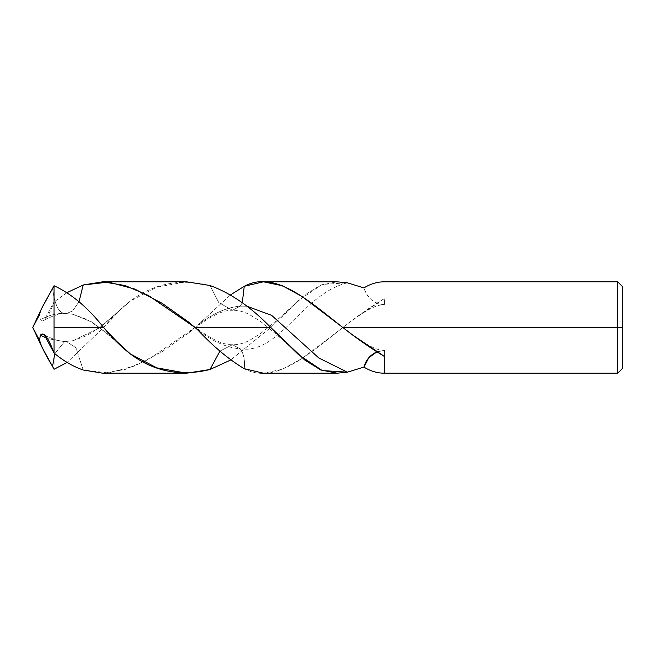 <?xml version="1.0" encoding="UTF-8"?>
<svg xmlns="http://www.w3.org/2000/svg" width="655" height="655" viewBox="0 0 655 655"><rect width="100%" height="100%" fill="white"/><g stroke="black" fill="none" stroke-linecap="round" stroke-linejoin="round"><path stroke-width="0.49" stroke-dasharray="3.27 2.46" d="M347.404 282.829C302.389 293.751 279.341 354.674 240.246 348.837C226.892 347.813 212.678 341.468 197.614 329.784C212.678 341.468 226.892 347.813 240.246 348.837L232.468 344.694L219.965 351.088L232.468 344.694L240.246 348.837C279.341 354.674 302.389 293.751 347.404 282.829L322.26 284.45L298.271 300.555L270.769 327.5L230.486 360.094L270.769 327.5L195.059 327.5L148.439 359.48L125.162 369.461L102.704 373.194M54.062 327.5L54.062 369.264L54.062 327.5L103.621 327.5L54.062 327.5L54.062 301.93L54.062 327.5M210.001 285.498L218.754 302.553L232.468 310.306L218.754 302.553L210.001 285.498C180.543 278.219 154.04 283.378 130.476 300.956L121.986 307.965L103.621 327.5L67.113 362.428L103.621 327.5C112.464 316.774 121.421 307.924 130.476 300.956L156.758 287.152L186.593 281.806M67.113 292.572L54.062 301.93L67.113 292.572M83.218 370.01L75.947 347.764L66.278 341.411L64.575 341.623L73.024 340.69L99.732 327.852L130.476 300.956L99.732 327.852L73.024 340.69L64.575 341.623L66.278 341.411L75.947 347.764L83.218 370.01L108.517 372.932L134.807 365.924L162.063 351.735L189.058 332.625C208.224 317.159 222.692 309.717 232.468 310.306L240.246 306.163L246.82 306.196L240.246 306.163L232.468 310.306C237.462 310.028 243.005 311.379 249.08 314.367L259.298 320.557C271.514 329.866 284.507 341.165 298.271 354.445M197.614 325.216C212.678 313.532 226.892 307.187 240.246 306.163L242.285 302.749L240.246 306.163C226.892 307.187 212.678 313.532 197.614 325.216L230.486 294.906L197.614 325.216M189.058 332.625L195.059 327.5L270.769 327.5L304.616 295.086L320.647 285.081L337.128 281.806M64.575 341.623L47.733 338.635L64.575 341.623L54.799 353.675L64.575 341.623M384.624 356.598L384.624 350.351L376.912 351.874L384.624 350.351L384.624 373.194L384.624 356.598M363.918 367.087L347.404 372.171M112.75 337.767L92.224 322.129L73.024 314.31L64.575 313.377L66.278 313.589L72.59 310.994L79.018 301.693L72.59 310.994L66.278 313.589L64.575 313.377C56.322 313.246 48.257 315.391 40.364 319.796L44.114 320.426L54.062 301.93C48.167 317.839 43.598 323.791 40.364 319.796C48.257 315.391 56.322 313.246 64.575 313.377L73.024 314.31L92.224 322.129L112.75 337.767M352.996 319.763L384.624 298.402L384.624 304.649C374.766 304.428 367.864 298.844 363.918 287.913C367.316 298.393 374.218 303.969 384.624 304.649L384.624 298.402C370.967 306.622 357.032 316.324 342.819 327.5L352.832 319.886C366.17 310.364 375.642 305.386 381.251 304.952L384.624 304.649M244.249 368.7C245.101 360.291 243.766 353.667 240.246 348.837C243.766 353.667 245.101 360.291 244.249 368.7C274.527 385.14 307.67 355.157 342.819 327.5L302.029 358.498L282.477 369.224L263.49 373.194M52.572 288.56C54.684 304.575 58.688 312.844 64.575 313.377C58.688 312.844 54.684 304.575 52.572 288.56M42.305 307.048L39.521 314.76L40.364 319.796L39.521 314.76L41.707 308.3M32.75 327.5L39.521 314.76M617.681 373.194L617.681 327.5L342.819 327.5L617.681 327.5L617.681 281.806L617.681 373.194M622.25 368.626L622.25 327.5L617.681 327.5L622.25 327.5L622.25 286.374M121.986 307.965C110.883 318.436 100.69 326.722 91.389 332.797L85.666 336.072L73.024 340.69L66.278 341.411C59.842 341.673 52.457 339.396 44.114 334.574M384.624 350.351L381.251 350.048C375.642 349.614 366.17 344.636 352.832 335.114M189.058 322.375C208.224 337.841 222.692 345.283 232.468 344.694C237.462 344.972 243.005 343.621 249.08 340.633L259.298 334.443C271.514 325.134 284.507 313.835 298.271 300.555M121.986 347.035C110.883 336.564 100.69 328.278 91.389 322.203L85.666 318.928L73.024 314.31L66.278 313.589C59.842 313.327 52.457 315.604 44.114 320.426"/><path stroke-width="0.98" d="M186.593 373.194L102.704 373.194L83.218 370.01C73.294 366.636 63.576 360.987 54.062 353.07L54.062 327.5L103.621 327.5C112.464 338.226 121.421 347.076 130.476 354.044L156.758 367.848L186.593 373.194L210.001 369.502L230.486 360.094L210.001 369.502L219.965 351.088L210.001 369.502C180.543 376.781 154.04 371.622 130.476 354.044L112.75 337.767L130.476 354.044L121.986 347.035L103.621 327.5L54.062 327.5L54.062 285.736C71.682 293.915 88.204 307.834 103.621 327.5C88.204 307.834 71.682 293.915 54.062 285.736L42.305 307.048M39.521 314.76L32.75 327.5L39.521 340.24L41.707 346.7L54.062 369.264L67.113 362.428L54.062 369.264L52.572 366.44L54.799 353.675L52.572 366.44C44.982 353.839 40.635 345.103 39.521 340.24L40.364 335.204L44.114 334.574L54.062 353.07C63.576 360.987 73.294 366.636 83.218 370.01M102.704 281.806L186.593 281.806L210.001 285.498C230.896 293.17 251.16 307.17 270.769 327.5L195.059 327.5L148.439 295.52L125.162 285.539L102.704 281.806L83.218 284.99L67.113 292.572L83.218 284.99L108.517 282.068L134.807 289.076L162.063 303.265L189.058 322.375L197.614 329.784C213.407 346.585 228.947 359.562 244.249 368.7C228.947 359.562 213.407 346.585 197.614 329.784L195.059 327.5L270.769 327.5C251.16 307.17 230.896 293.17 210.001 285.498M246.82 306.196L271.702 315.399L318.78 357.957L347.404 372.171L322.26 370.55L298.271 354.445L270.769 327.5L304.616 359.914L320.647 369.919L337.128 373.194L347.404 372.171L318.78 357.957L271.702 315.399L246.82 306.196M47.733 338.635L40.364 335.204L47.733 338.635M376.912 351.874L368.863 357.663L363.918 367.087C365.998 359.841 370.329 354.773 376.912 351.874M242.285 302.749L244.249 286.3C274.527 269.86 307.67 299.843 342.819 327.5L352.832 335.114L384.624 356.598L384.624 373.194C377.444 373.227 370.542 371.188 363.918 367.087C370.542 371.188 377.444 373.227 384.624 373.194L384.624 356.598C370.967 348.378 357.032 338.676 342.819 327.5L617.681 327.5L617.681 373.194L617.681 327.5L342.819 327.5L302.029 296.502L282.477 285.776L263.49 281.806L244.249 286.3L242.285 302.749M230.486 294.906L244.249 286.3L230.486 294.906M79.018 301.693L83.218 284.99L79.018 301.693M363.918 287.913L347.404 282.829L363.918 287.913C370.542 283.811 377.444 281.773 384.624 281.806C377.444 281.773 370.542 283.811 363.918 287.913M32.75 327.5L41.707 308.3L54.062 285.736L54.062 353.07C48.167 337.161 43.598 331.209 40.364 335.204L39.521 340.24L32.75 327.5L41.707 346.7M337.128 373.194L263.49 373.194L244.249 368.7M347.404 372.171L363.918 367.087M384.624 281.806L617.681 281.806L622.25 286.374L622.25 327.5L617.681 327.5L617.681 281.806L617.681 327.5L622.25 327.5L622.25 368.626L622.25 286.374L622.25 368.626L617.681 373.194L384.624 373.194M263.49 281.806L337.128 281.806L347.404 282.829"/></g></svg>

